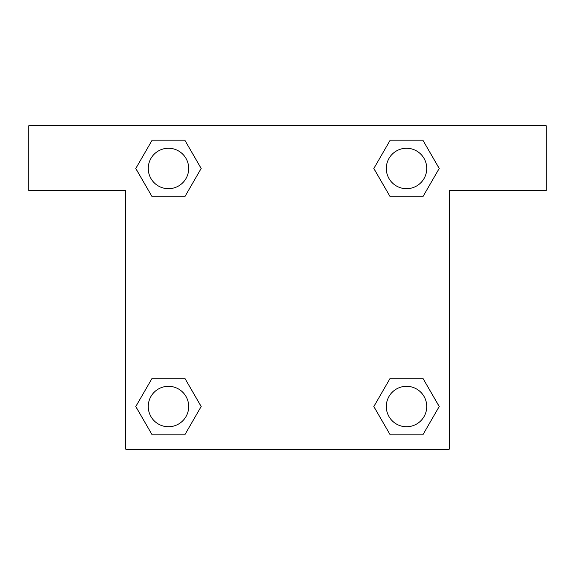 <?xml version="1.0" encoding="UTF-8"?>
<svg xmlns="http://www.w3.org/2000/svg" width="575" height="575" viewBox="0 0 575 575"><rect width="100%" height="100%" fill="white"/><g stroke="black" fill="none" stroke-linecap="round" stroke-linejoin="round"><path stroke-width="0.86" d="M396.304 196.772L422.862 196.772L390.188 196.772L373.843 168.475L390.188 140.178L422.862 140.178L439.207 168.475L422.862 196.772L390.188 196.772L396.304 196.772L390.188 196.772L373.808 168.497M152.138 196.772L184.812 196.772L152.138 196.772L135.793 168.475L152.138 140.178L184.812 140.178L201.157 168.475L184.812 196.772L152.138 196.772L135.757 168.497M178.696 378.228L152.138 378.228L184.812 378.228L201.157 406.525L184.812 434.822L152.138 434.822L135.793 406.525L152.138 378.228L184.812 378.228L178.696 378.228L184.812 378.228L201.193 406.503M422.862 378.228L390.188 378.228L422.862 378.228L439.207 406.525L422.862 434.822L390.188 434.822L373.843 406.525L390.188 378.228L422.862 378.228L439.243 406.503M546.25 125.781L28.75 125.781L28.75 190.469L125.781 190.469L125.781 449.219L449.219 449.219L449.219 190.469L546.25 190.469L546.25 125.781M184.812 140.178L152.138 140.178L184.812 140.178L201.193 168.453M152.138 434.822L184.812 434.822L152.138 434.822L135.757 406.547M390.188 434.822L422.862 434.822L390.188 434.822L373.808 406.547M422.862 140.178L390.188 140.178L422.862 140.178L439.243 168.453M426.736 406.525A20.218 20.218 0 0 0 396.419 389.016A20.218 20.218 0 0 0 396.419 424.034A20.218 20.218 0 0 0 426.736 406.525M188.686 406.525A20.218 20.218 0 0 0 158.369 389.016A20.218 20.218 0 0 0 158.369 424.034A20.218 20.218 0 0 0 188.686 406.525M426.736 168.475A20.218 20.218 0 0 0 396.419 150.966A20.218 20.218 0 0 0 396.419 185.984A20.218 20.218 0 0 0 426.736 168.475M188.686 168.475A20.218 20.218 0 0 0 158.369 150.966A20.218 20.218 0 0 0 158.369 185.984A20.218 20.218 0 0 0 188.686 168.475M390.188 378.228L396.304 378.228M184.812 196.772L178.696 196.772"/></g></svg>
